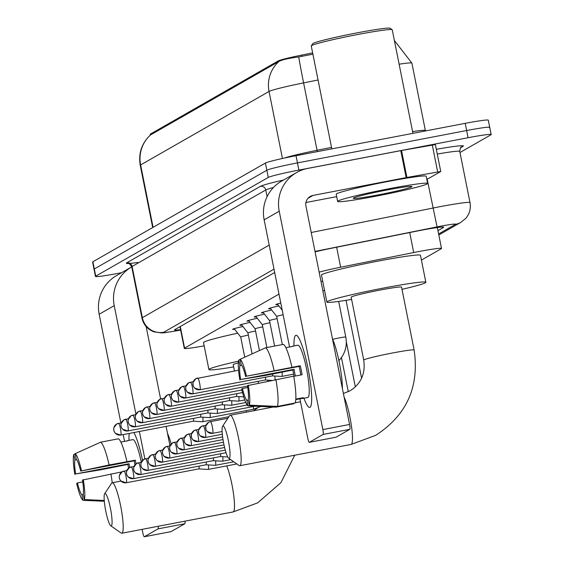 <?xml version="1.0" encoding="UTF-8"?>
<svg xmlns="http://www.w3.org/2000/svg" width="565" height="565" viewBox="0 0 565 565"><rect width="100%" height="100%" fill="white"/><g stroke="black" fill="none" stroke-linecap="round" stroke-linejoin="round"><path stroke-width="0.85" d="M320.998 281.462A14.683 0.77 -11.3 0 1 322.686 281.095M277.874 304.606A14.683 0.77 -11.3 0 1 275.812 304.62A14.683 0.77 -11.3 0 1 280.777 303.031M270.677 308.73A14.683 0.77 -11.3 0 1 268.615 308.744A14.683 0.77 -11.3 0 1 278.905 305.933M263.481 312.848A14.683 0.77 -11.3 0 1 261.418 312.862A14.683 0.77 -11.3 0 1 271.709 310.051M256.284 316.965A14.683 0.77 -11.3 0 1 254.222 316.979A14.683 0.77 -11.3 0 1 264.512 314.168M249.087 321.082A14.683 0.77 -11.3 0 1 247.025 321.097A14.683 0.77 -11.3 0 1 257.315 318.286M241.891 325.2A14.683 0.77 -11.3 0 1 239.828 325.214A14.683 0.77 -11.3 0 1 250.118 322.41M234.694 329.317A14.683 0.77 -11.3 0 1 232.632 329.339A14.683 0.77 -11.3 0 1 242.922 326.528M312.643 52.898L301.604 55.116A24.775 1.3 168.7 0 0 278.284 60.893L150.53 133.997A24.775 1.3 168.7 0 0 150.276 134.251L150.424 134.986C141.667 143.284 138.277 153.398 140.247 165.319L152.684 227.547M278.99 294.09L184.586 348.111A27.53 1.441 168.7 0 0 184.303 348.393A27.53 1.441 168.7 0 0 202.821 346.084L204.17 345.844M421.419 260.077L441.23 248.741A27.53 1.441 168.7 0 0 441.512 248.459A27.53 1.441 168.7 0 0 413.714 252.541L340.646 267.217A27.53 1.441 168.7 0 0 319.133 272.146M121.595 272.697L118.558 273.276A27.53 1.441 -11.3 0 1 95.464 276.44L94.03 269.251A27.53 1.441 -11.3 0 1 94.306 268.968L266.835 170.234A27.53 1.441 -11.3 0 1 297.451 162.897L466.634 130.529A27.53 1.441 -11.3 0 1 489.735 127.365L488.294 120.175A27.53 1.441 -11.3 0 0 465.2 123.34L296.011 155.707A27.53 1.441 -11.3 0 0 265.402 163.045L92.872 261.779A27.53 1.441 -11.3 0 0 92.589 262.061L94.03 269.251A27.53 1.441 -11.3 0 1 94.306 268.968L266.835 170.234A27.53 1.441 -11.3 0 1 297.451 162.897L466.634 130.529A27.53 1.441 -11.3 0 1 489.735 127.365A27.53 1.441 -11.3 0 1 489.452 127.648M312.904 54.198L298.708 56.931C288.355 58.294 281.751 59.819 278.891 61.493L150.424 134.986M95.464 276.44A27.53 1.441 -11.3 0 1 95.746 276.158L268.276 177.424A27.53 1.441 -11.3 0 1 298.885 170.086L468.074 137.719A27.53 1.441 -11.3 0 1 491.169 134.555A27.53 1.441 -11.3 0 1 490.886 134.837L459.988 152.522M437.946 230.626L443.405 227.504A27.53 1.441 168.7 0 0 443.68 227.215A27.53 1.441 168.7 0 0 415.889 231.304L331.86 248.183A27.53 1.441 168.7 0 0 315.086 251.877M274.675 272.492L174.79 329.656A27.53 1.441 168.7 0 0 174.507 329.939A27.53 1.441 168.7 0 0 180.56 329.642M128.997 440.354A36.704 5.671 79.2 0 1 129.237 433.433A36.704 5.671 79.2 0 0 128.997 440.354M131.744 266.885A36.704 36.217 60.2 0 0 131.617 266.963L116.545 275.586A36.704 36.217 60.2 0 0 99.158 314.253L120.868 422.888M131.617 266.963A36.704 36.217 60.2 0 0 114.229 305.63L135.911 414.138M133.884 432.543A36.704 5.671 79.2 0 1 142.528 460.341A36.704 5.671 79.2 0 0 133.884 432.543M123.205 434.591L124.568 441.399M142.14 529.349L142.79 532.618A4.591 0.706 -100.8 0 0 144.301 536.75A4.591 0.706 -100.8 0 0 144.343 536.736L171.054 531.623A4.591 0.706 79.2 0 1 171.018 531.637A4.591 0.706 79.2 0 1 170.983 531.637M184.939 521.156A4.591 0.706 79.2 0 1 184.826 523.748L158.108 528.854L144.343 536.736M158.108 528.854A4.591 0.706 -100.8 0 0 158.221 526.269M139.378 431.491L144.859 458.893M184.826 523.748L171.054 531.623M169.973 445.806L166.096 426.384M160.608 398.947L146.144 326.542M83.281 494.509L81.89 494.778A18.355 2.832 79.2 0 1 77.44 482.934L82.751 481.924M75.159 453.85L73.831 454.451L74.933 459.974A18.355 2.832 79.2 0 0 75.646 473.95L129.074 463.731A18.355 2.832 -100.8 0 0 129.724 467.432M74.933 459.974L76.607 459.656M132.627 439.704A26.612 4.11 79.2 0 1 132.832 439.627A26.612 4.11 79.2 0 1 141.299 462.135M127.04 440.926A26.612 4.11 79.2 0 1 127.28 440.721A26.612 4.11 79.2 0 1 127.485 440.644A26.612 4.11 79.2 0 1 128.008 440.742L120.868 442.105M136.087 463.816A26.612 4.11 79.2 0 0 135.303 460.164L109.116 464.974L80.675 471.069L134.103 460.849A18.355 2.832 -100.8 0 1 134.993 464.826M167.466 433.256A31.202 4.824 79.2 0 1 171.188 443.998M75.646 473.95L100.641 469.826L127.881 464.416A26.612 4.11 79.2 0 0 128.573 468.18M80.675 471.069A18.355 2.832 79.2 0 0 76.233 459.232L75.131 453.702L100.57 442.211L118.375 438.8A30.284 4.675 79.2 0 1 126.92 461.57M100.57 442.211A30.284 4.675 79.2 0 1 109.116 464.974M83.274 479.6A23.857 3.687 79.2 0 1 84.291 499.559L83.189 494.036A18.355 2.832 79.2 0 0 82.476 480.059L122.019 471.839M110.91 473.964A30.284 4.675 79.2 0 1 112.23 482.75M74.848 474.409A23.857 3.687 79.2 0 1 73.831 454.451M75.131 453.702A23.857 3.687 79.2 0 1 81.48 470.617M104.243 500.47L84.291 499.559M81.89 494.778L82.991 500.3L104.306 501.275M82.991 500.3A23.857 3.687 79.2 0 1 76.642 483.393L77.44 482.934M129.074 463.731L127.881 464.416M135.303 460.164L134.103 460.849M111.333 525.874A16.519 2.55 -100.8 0 0 110.436 508.359A16.519 2.55 -100.8 0 0 104.864 493.52A16.519 2.55 -100.8 0 0 104.645 493.746A16.519 2.55 -100.8 0 0 105.591 510.181A16.519 2.55 -100.8 0 0 110.775 525.796A16.519 2.55 -100.8 0 0 111.333 525.874M104.645 493.746L111.623 483.188A25.693 3.969 79.2 0 1 111.976 482.835A25.693 3.969 79.2 0 1 112.174 482.757A25.693 3.969 79.2 0 1 120.776 506.579A25.693 3.969 79.2 0 1 122.033 533.155A25.693 3.969 79.2 0 1 121.828 533.233A25.693 3.969 79.2 0 1 121.164 533.035L110.775 525.796M238.352 362.822A25.693 1.342 168.7 0 0 233.204 364.693L234.461 371M233.649 366.925A50.469 2.641 -11.3 0 1 208.902 369.552A50.469 2.641 -11.3 0 1 238.536 361.148M208.902 369.552L203.52 342.595A50.469 2.641 -11.3 0 1 237.71 333.188M229.298 458.37A16.519 2.55 -100.8 0 0 228.401 440.855A16.519 2.55 -100.8 0 0 222.829 426.017A16.519 2.55 -100.8 0 0 222.603 426.243A16.519 2.55 -100.8 0 0 223.556 442.67A16.519 2.55 -100.8 0 0 228.74 458.293A16.519 2.55 -100.8 0 0 229.298 458.37M222.603 426.243L229.588 415.685A25.693 3.969 79.2 0 1 229.941 415.332A25.693 3.969 79.2 0 1 230.139 415.254A25.693 3.969 79.2 0 1 238.741 439.076A25.693 3.969 79.2 0 1 239.998 465.652A25.693 3.969 79.2 0 1 239.793 465.722A25.693 3.969 79.2 0 1 239.129 465.532L228.74 458.293M401.553 287.119A25.693 1.342 168.7 0 0 379.998 290.078A25.693 1.342 168.7 0 0 351.162 297.19L363.733 360.096A25.693 1.342 168.7 0 1 363.994 359.827A25.693 1.342 168.7 0 1 392.569 352.977A25.693 1.342 168.7 0 1 414.124 350.025L401.553 287.119M351.614 299.422A50.469 2.641 -11.3 0 1 326.867 302.042A50.469 2.641 -11.3 0 1 383.508 288.065A50.469 2.641 -11.3 0 1 425.855 282.267A50.469 2.641 -11.3 0 1 402.005 289.351M326.867 302.042L321.485 275.084A50.469 2.641 -11.3 0 1 378.119 261.108A50.469 2.641 -11.3 0 1 420.466 255.309L425.855 282.267M198.718 468.901A5.968 0.918 -100.8 0 0 198.725 468.901L208.047 469.451A8.256 1.278 -100.8 0 0 208.097 469.444A8.256 1.278 -100.8 0 0 208.167 469.423A8.256 1.278 -100.8 0 0 208.379 464.924M198.725 468.901A5.968 0.918 -100.8 0 0 198.767 468.901A5.968 0.918 -100.8 0 0 198.809 468.879A5.968 0.918 -100.8 0 0 199.014 466.111M205.914 464.783A5.968 0.918 -100.8 0 0 205.928 464.783L215.244 465.334A8.256 1.278 -100.8 0 0 215.3 465.327A8.256 1.278 -100.8 0 0 215.364 465.306A8.256 1.278 -100.8 0 0 215.583 460.807M205.928 464.783A5.968 0.918 -100.8 0 0 205.964 464.776A5.968 0.918 -100.8 0 0 206.006 464.762A5.968 0.918 -100.8 0 0 206.211 461.986M213.111 460.659A5.968 0.918 -100.8 0 0 213.125 460.666A5.968 0.918 -100.8 0 0 213.16 460.659L222.448 461.209A8.256 1.278 -100.8 0 0 222.497 461.209A8.256 1.278 -100.8 0 0 222.561 461.188A8.256 1.278 -100.8 0 0 222.78 456.69M140.621 474.529A5.968 0.918 -100.8 0 0 140.678 474.529L213.16 460.659A5.968 0.918 -100.8 0 0 213.203 460.645A5.968 0.918 -100.8 0 0 213.408 457.869M220.308 456.541A5.968 0.918 -100.8 0 0 220.322 456.541A5.968 0.918 -100.8 0 0 220.357 456.541A5.968 0.918 -100.8 0 0 220.399 456.527A5.968 0.918 -100.8 0 0 220.604 453.752M193.223 421.193L202.524 421.744A8.256 1.278 -100.8 0 0 202.574 421.737A8.256 1.278 -100.8 0 0 202.644 421.716A8.256 1.278 -100.8 0 0 202.856 417.217M193.195 421.193A5.968 0.918 -100.8 0 0 193.202 421.193A5.968 0.918 -100.8 0 0 193.244 421.186A5.968 0.918 -100.8 0 0 193.287 421.172A5.968 0.918 -100.8 0 0 193.491 418.397M248.353 335.102A8.256 0.431 168.7 0 0 240.725 337.065A8.256 0.431 168.7 0 0 240.732 337.072L234.185 328.661M200.391 417.069A5.968 0.918 -100.8 0 0 200.406 417.076A5.968 0.918 -100.8 0 0 200.441 417.069L209.721 417.62A8.256 1.278 -100.8 0 0 209.777 417.62A8.256 1.278 -100.8 0 0 209.841 417.599A8.256 1.278 -100.8 0 0 210.06 413.1M127.902 430.94A5.968 0.918 -100.8 0 0 127.958 430.94L200.441 417.069A5.968 0.918 -100.8 0 0 200.483 417.055A5.968 0.918 -100.8 0 0 200.688 414.279M255.549 330.977A8.256 0.431 168.7 0 0 247.922 332.947A8.256 0.431 168.7 0 0 247.929 332.954L241.382 324.543M135.099 426.822A5.968 0.918 -100.8 0 0 135.155 426.815L207.638 412.951A5.968 0.918 -100.8 0 1 207.602 412.951A5.968 0.918 -100.8 0 0 207.602 412.951L216.925 413.502A8.256 1.278 -100.8 0 0 216.974 413.502A8.256 1.278 -100.8 0 0 217.038 413.474A8.256 1.278 -100.8 0 0 217.257 408.982M207.638 412.951A5.968 0.918 -100.8 0 0 207.68 412.937A5.968 0.918 -100.8 0 0 207.885 410.162M262.746 326.86A8.256 0.431 168.7 0 0 255.119 328.823A8.256 0.431 168.7 0 0 255.126 328.837L248.579 320.426M214.785 408.834A5.968 0.918 -100.8 0 0 214.799 408.834L224.121 409.385A8.256 1.278 -100.8 0 0 224.171 409.385A8.256 1.278 -100.8 0 0 224.234 409.357A8.256 1.278 -100.8 0 0 224.453 404.865M214.799 408.834A5.968 0.918 -100.8 0 0 214.834 408.834A5.968 0.918 -100.8 0 0 214.877 408.813A5.968 0.918 -100.8 0 0 215.081 406.044M269.943 322.742A8.256 0.431 168.7 0 0 262.315 324.706A8.256 0.431 168.7 0 0 262.322 324.72M221.981 404.717A5.968 0.918 -100.8 0 0 221.996 404.717L231.318 405.267A8.256 1.278 -100.8 0 0 231.368 405.267A8.256 1.278 -100.8 0 0 231.431 405.239A8.256 1.278 -100.8 0 0 231.65 400.74M221.996 404.717A5.968 0.918 -100.8 0 0 222.031 404.717A5.968 0.918 -100.8 0 0 222.08 404.695A5.968 0.918 -100.8 0 0 222.285 401.927M277.14 318.625A8.256 0.431 168.7 0 0 269.512 320.588A8.256 0.431 168.7 0 0 269.519 320.595L262.972 312.191M229.178 400.599A5.968 0.918 -100.8 0 0 229.192 400.599A5.968 0.918 -100.8 0 0 229.228 400.599L238.515 401.15A8.256 1.278 -100.8 0 0 238.564 401.143A8.256 1.278 -100.8 0 0 238.628 401.122A8.256 1.278 -100.8 0 0 238.847 396.623M156.696 414.463A5.968 0.918 -100.8 0 0 156.745 414.463L229.228 400.599A5.968 0.918 -100.8 0 0 229.277 400.578A5.968 0.918 -100.8 0 0 229.482 397.809M283.122 314.754A8.256 0.431 168.7 0 0 276.709 316.471A8.256 0.431 168.7 0 0 276.716 316.478L270.169 308.073M236.375 396.475A5.968 0.918 -100.8 0 0 236.389 396.482A5.968 0.918 -100.8 0 0 236.424 396.475A5.968 0.918 -100.8 0 0 236.474 396.461A5.968 0.918 -100.8 0 0 236.679 393.685M267.732 381.213A8.256 1.278 -100.8 0 0 267.633 380.153M258.325 383.127A5.968 0.918 -100.8 0 0 258.269 381.333M274.929 379.744A8.256 1.278 -100.8 0 0 274.83 376.029M265.169 380.005A5.968 0.918 -100.8 0 0 265.176 380.005A5.968 0.918 -100.8 0 0 265.218 380.005A5.968 0.918 -100.8 0 0 265.26 379.984A5.968 0.918 -100.8 0 0 265.465 377.215M272.394 375.887L281.695 376.438A8.256 1.278 -100.8 0 0 281.751 376.431A8.256 1.278 -100.8 0 0 281.815 376.41A8.256 1.278 -100.8 0 0 282.069 372.264M272.365 375.887A5.968 0.918 -100.8 0 0 272.379 375.887A5.968 0.918 -100.8 0 0 272.415 375.88A5.968 0.918 -100.8 0 0 272.457 375.866A5.968 0.918 -100.8 0 0 272.726 374.051M324.55 290.424A8.256 0.431 168.7 0 0 322.869 290.82M310.008 407.287A36.704 5.671 79.2 0 1 303.991 398.212A36.704 5.671 79.2 0 0 309.719 407.393A36.704 5.671 79.2 0 0 310.008 407.287A36.704 5.671 79.2 0 0 310.976 405.755A36.704 5.671 79.2 0 0 308.398 370.28A36.704 5.671 79.2 0 0 297.691 336.352A36.704 5.671 79.2 0 0 295.643 335.398A36.704 5.671 79.2 0 1 295.926 335.292A36.704 5.671 79.2 0 1 308.207 369.319A36.704 5.671 79.2 0 1 310.008 407.287M293.991 345.942A36.704 5.671 79.2 0 1 295.643 335.398A36.704 5.671 79.2 0 0 293.991 345.942M406.92 177.459L406.157 177.601L400.769 150.643L401.531 150.502L406.92 177.459L440.749 171.499L428.553 178.498L426.745 179.02M400.769 150.643L307.664 168.455A36.704 36.217 60.2 0 0 296.611 172.544A36.704 36.217 60.2 0 0 279.223 211.211L322.855 429.577L349.573 424.463L305.94 206.105A9.174 9.054 -119.8 0 1 313.045 195.412L406.157 177.601M401.531 150.502L435.318 144.591M296.611 172.544L281.54 181.167A36.704 36.217 60.2 0 0 264.152 219.834L289.562 346.981M299.916 398.798L307.784 438.2A4.591 0.706 -100.8 0 0 309.302 442.331A4.591 0.706 -100.8 0 0 309.338 442.317L336.048 437.211A4.591 0.706 79.2 0 1 336.013 437.225A4.591 0.706 79.2 0 1 335.977 437.225M349.573 424.463A4.591 0.706 79.2 0 1 349.82 429.329L323.102 434.436L309.338 442.317M323.102 434.436A4.591 0.706 -100.8 0 0 322.855 429.577M349.82 429.329L336.048 437.211M305.933 202.517L336.691 196.634M248.275 400.091L246.884 400.359A18.355 2.832 79.2 0 1 242.434 388.522L247.745 387.505M240.153 359.432L238.826 360.032L239.927 365.555A18.355 2.832 79.2 0 0 240.641 379.532L294.068 369.312A18.355 2.832 -100.8 0 0 295.34 376.029M239.927 365.555L241.601 365.237M295.82 399.088L303.264 397.661A26.612 4.11 79.2 0 1 302.692 398.424A26.612 4.11 79.2 0 1 302.48 398.502A26.612 4.11 79.2 0 1 301.964 398.41L295.785 399.589M297.621 345.286A26.612 4.11 79.2 0 1 297.826 345.208A26.612 4.11 79.2 0 1 306.731 369.877A26.612 4.11 79.2 0 1 308.031 397.4A26.612 4.11 79.2 0 1 307.826 397.478L302.48 398.502M292.034 346.507A26.612 4.11 79.2 0 1 292.274 346.303A26.612 4.11 79.2 0 1 292.479 346.225A26.612 4.11 79.2 0 1 293.002 346.324L285.862 347.694M293.751 376.332L302.091 374.736A26.612 4.11 79.2 0 0 300.298 365.746L246.474 376.198L299.097 366.431A18.355 2.832 -100.8 0 1 300.827 374.976M332.46 338.838A31.202 4.824 79.2 0 1 342.418 388.656M240.641 379.532L265.635 375.407L292.875 369.997A26.612 4.11 79.2 0 0 294.075 376.269M245.676 376.657A18.355 2.832 79.2 0 0 241.227 364.813L240.125 359.291L265.564 347.793L283.369 344.389A30.284 4.675 79.2 0 1 291.914 367.151M293.715 376.135A30.284 4.675 79.2 0 1 295.085 403.007L277.274 406.419L249.285 405.14L248.183 399.617A18.355 2.832 79.2 0 0 247.47 385.641L293.715 376.135M265.564 347.793A30.284 4.675 79.2 0 1 274.11 370.555M275.904 379.546A30.284 4.675 79.2 0 1 277.274 406.419M239.843 379.991A23.857 3.687 79.2 0 1 238.826 360.032M240.125 359.291A23.857 3.687 79.2 0 1 246.474 376.198M248.268 385.182A23.857 3.687 79.2 0 1 249.285 405.14M246.884 400.359L247.986 405.889L275.974 407.16L293.786 403.749L293.687 403.276M247.986 405.889A23.857 3.687 79.2 0 1 241.636 388.974L242.434 388.522M301.865 397.93L301.964 398.41M294.068 369.312L292.875 369.997M300.298 365.746L299.097 366.431M331.817 148.856L311.259 45.963A41.294 2.161 -11.3 0 1 311.294 45.843L312.735 43.689A39.458 2.062 -11.3 0 1 356.981 32.883A39.458 2.062 -11.3 0 1 390.012 28.25L392.166 29.684A41.294 2.161 -11.3 0 1 392.244 29.783L412.937 133.34M311.294 45.843A41.294 2.161 -11.3 0 1 357.603 34.529A41.294 2.161 -11.3 0 1 392.166 29.684M389.137 188.717A45.878 2.401 -11.3 0 1 427.627 183.441A45.878 2.401 -11.3 0 1 376.142 196.154A45.878 2.401 -11.3 0 1 337.644 201.423A45.878 2.401 -11.3 0 1 389.137 188.717M337.644 201.423L336.21 194.233A45.878 2.401 -11.3 0 1 387.696 181.527A45.878 2.401 -11.3 0 1 426.194 176.252L427.627 183.441M378.402 194.854A29.917 1.568 -11.3 0 1 353.33 198.209A29.917 1.568 -11.3 0 1 386.87 190.01A29.917 1.568 -11.3 0 1 411.913 186.499A29.917 1.568 -11.3 0 1 378.402 194.854M150.53 133.997L150.707 134.88M278.284 60.893L278.46 61.776M301.604 55.116L301.865 56.415M180.27 326.521L184.586 348.111M336.648 247.216L340.646 267.217M409.717 232.54L413.714 252.541M412.591 131.596A36.704 1.921 -11.3 0 1 425.367 130.529L425.459 130.939M394.391 40.503L411.899 63.132A36.704 1.921 168.7 0 0 399.123 64.205M278.891 61.493A32.12 31.689 60.2 0 0 269.046 91.452L140.621 164.938A32.12 31.689 -119.8 0 1 150.474 134.986M298.708 56.931A32.12 0.614 78.6 0 0 303.596 82.893A36.704 1.921 168.7 0 0 269.046 91.452L282.444 158.49M153.087 227.321L140.621 164.938A36.704 1.921 168.7 0 0 140.247 165.319M318.06 79.983L303.596 82.893L317.064 150.283L331.528 147.38M465.2 123.34L468.074 137.719M92.872 261.779L95.746 276.158M265.402 163.045L268.276 177.424M296.011 155.707L298.885 170.086M284.421 158.066A36.704 1.921 -11.3 0 1 317.064 150.283L317.332 151.632M438.617 233.974L455.404 224.362A18.355 0.961 168.7 0 0 440.199 226.282A18.355 0.961 168.7 0 0 437.063 226.897L314.995 251.418M311.216 232.505L432.938 208.054A36.704 1.921 -11.3 0 1 439.203 206.825A36.704 1.921 -11.3 0 1 470.002 202.609L459.762 151.385A36.704 1.921 168.7 0 0 437.268 154.076M427.119 178.928L437.063 226.897M436.321 149.329A41.294 2.161 -11.3 0 1 462.947 146.42L460.666 147.719M137.931 262.45A41.294 2.161 -11.3 0 1 126.758 262.817L260.409 186.337A41.294 2.161 -11.3 0 1 283.482 180.058M131.737 266.835L141.97 318.053A36.704 1.921 -11.3 0 1 142.345 317.678L132.111 266.454A36.704 1.921 168.7 0 0 131.737 266.835C129.477 263.601 128.347 262.457 128.34 263.41L129.915 263.368M267.097 196.648L265.762 189.974L132.111 266.454A4.591 4.527 60.2 0 0 126.758 262.817M273.46 187.488A36.704 1.921 168.7 0 0 265.762 189.974A4.591 4.527 60.2 0 0 260.409 186.337M274.004 269.145L163.744 332.241A18.355 18.108 -119.8 0 1 142.345 317.678L269.201 245.083M163.744 332.241A18.355 0.961 168.7 0 0 175.906 330.892L180.638 330.031M462.947 146.42A4.591 4.527 60.2 0 0 461.563 146.928C460.779 146.688 460.178 148.171 459.762 151.385M175.906 330.892A18.355 5.94 79.7 0 1 175.588 330.977A18.355 5.94 79.7 0 1 175.256 331.005M438.814 234.976L460.927 222.32A18.355 18.108 -119.8 0 1 455.404 224.362M443.313 227.066L443.405 227.504M114.229 305.63L99.158 314.253M294.739 455.213L280.869 482.715L257.647 502.871L233.14 511.939A25.693 3.969 -100.8 0 0 233.338 511.862A25.693 3.969 -100.8 0 0 233.423 493.181A25.693 3.969 -100.8 0 0 226.713 465.885M414.124 350.025C419.513 386.841 406.673 415.289 375.612 435.368L351.105 444.429A25.693 3.969 -100.8 0 0 351.303 444.358A25.693 3.969 -100.8 0 0 351.211 424.477A25.693 3.969 -100.8 0 0 344.099 397.089M126.228 482.764A5.968 0.918 -100.8 0 0 126.278 482.764A5.968 0.918 -100.8 0 0 126.327 482.75A5.968 0.918 -100.8 0 0 126.037 476.577A5.968 0.918 -100.8 0 0 124.039 471.048A5.968 0.918 -100.8 0 0 123.996 471.062A5.968 5.883 -119.8 0 0 119.37 478.011A5.968 5.883 60.2 0 0 126.327 482.75M133.425 478.647A5.968 0.918 -100.8 0 0 133.481 478.647A5.968 0.918 -100.8 0 0 133.524 478.626A5.968 0.918 -100.8 0 0 133.234 472.46A5.968 0.918 -100.8 0 0 131.235 466.93A5.968 0.918 -100.8 0 0 131.193 466.944A5.968 5.883 -119.8 0 0 126.567 473.894A5.968 5.883 60.2 0 0 133.524 478.626M141.236 462.276L136.596 463.491L133.764 467.234L133.594 468.442L133.912 470.596L135.261 472.806L140.678 474.529A5.968 0.918 -100.8 0 0 140.72 474.508A5.968 0.918 -100.8 0 0 140.431 468.343A5.968 0.918 -100.8 0 0 138.432 462.813A5.968 0.918 -100.8 0 0 138.39 462.827A5.968 5.883 -119.8 0 0 133.764 469.776A5.968 5.883 60.2 0 0 140.72 474.508M147.818 470.412A5.968 0.918 -100.8 0 0 147.875 470.405A5.968 0.918 -100.8 0 0 147.917 470.391A5.968 0.918 -100.8 0 0 147.627 464.218A5.968 0.918 -100.8 0 0 145.629 458.688A5.968 0.918 -100.8 0 0 145.586 458.709A5.968 5.883 -119.8 0 0 140.968 465.659A5.968 5.883 60.2 0 0 147.917 470.391M155.022 466.287A5.968 0.918 -100.8 0 0 155.071 466.287A5.968 0.918 -100.8 0 0 155.114 466.273A5.968 0.918 -100.8 0 0 154.824 460.101A5.968 0.918 -100.8 0 0 152.833 454.571A5.968 0.918 -100.8 0 0 152.783 454.592A5.968 5.883 -119.8 0 0 148.164 461.541A5.968 5.883 60.2 0 0 155.114 466.273M162.219 462.17A5.968 0.918 -100.8 0 0 162.268 462.17A5.968 0.918 -100.8 0 0 162.317 462.156A5.968 0.918 -100.8 0 0 162.021 455.983A5.968 0.918 -100.8 0 0 160.029 450.453A5.968 0.918 -100.8 0 0 159.98 450.475A5.968 5.883 -119.8 0 0 155.361 457.417A5.968 5.883 60.2 0 0 162.317 462.156M169.415 458.053A5.968 0.918 -100.8 0 0 169.465 458.053A5.968 0.918 -100.8 0 0 169.514 458.031A5.968 0.918 -100.8 0 0 169.218 451.866A5.968 0.918 -100.8 0 0 167.226 446.336A5.968 0.918 -100.8 0 0 167.176 446.35A5.968 5.883 -119.8 0 0 162.558 453.3A5.968 5.883 60.2 0 0 169.514 458.031M176.612 453.935A5.968 0.918 -100.8 0 0 176.661 453.935A5.968 0.918 -100.8 0 0 176.711 453.914A5.968 0.918 -100.8 0 0 176.414 447.748A5.968 0.918 -100.8 0 0 174.423 442.218A5.968 0.918 -100.8 0 0 174.373 442.233A5.968 5.883 -119.8 0 0 169.754 449.182A5.968 5.883 60.2 0 0 176.711 453.914M183.809 449.818A5.968 0.918 -100.8 0 0 183.858 449.818A5.968 0.918 -100.8 0 0 183.907 449.797A5.968 0.918 -100.8 0 0 183.618 443.631A5.968 0.918 -100.8 0 0 181.619 438.101A5.968 0.918 -100.8 0 0 181.57 438.115A5.968 5.883 -119.8 0 0 176.951 445.065A5.968 5.883 60.2 0 0 183.907 449.797M191.005 445.693A5.968 0.918 -100.8 0 0 191.055 445.693A5.968 0.918 -100.8 0 0 191.104 445.679A5.968 0.918 -100.8 0 0 190.815 439.506A5.968 0.918 -100.8 0 0 188.816 433.977A5.968 0.918 -100.8 0 0 188.766 433.998A5.968 5.883 -119.8 0 0 184.148 440.947A5.968 5.883 60.2 0 0 191.104 445.679M198.202 441.576A5.968 0.918 -100.8 0 0 198.251 441.576A5.968 0.918 -100.8 0 0 198.301 441.562A5.968 0.918 -100.8 0 0 198.011 435.389A5.968 0.918 -100.8 0 0 196.013 429.859A5.968 0.918 -100.8 0 0 195.97 429.88A5.968 5.883 -119.8 0 0 191.344 436.83A5.968 5.883 60.2 0 0 198.301 441.562M205.399 437.458A5.968 0.918 -100.8 0 0 205.455 437.458A5.968 0.918 -100.8 0 0 205.498 437.444A5.968 0.918 -100.8 0 0 205.208 431.272A5.968 0.918 -100.8 0 0 203.209 425.742A5.968 0.918 -100.8 0 0 203.167 425.763A5.968 5.883 -119.8 0 0 198.541 432.705A5.968 5.883 60.2 0 0 205.498 437.444M212.595 433.341A5.968 0.918 -100.8 0 0 212.652 433.341A5.968 0.918 -100.8 0 0 212.694 433.32A5.968 0.918 -100.8 0 0 212.405 427.154A5.968 0.918 -100.8 0 0 210.406 421.624A5.968 0.918 -100.8 0 0 210.364 421.638A5.968 5.883 -119.8 0 0 205.738 428.588A5.968 5.883 60.2 0 0 212.694 433.32M120.705 435.057A5.968 0.918 -100.8 0 0 120.755 435.057A5.968 0.918 -100.8 0 0 120.804 435.036A5.968 0.918 -100.8 0 0 120.514 428.87A5.968 0.918 -100.8 0 0 118.516 423.34A5.968 0.918 -100.8 0 0 118.473 423.355A5.968 5.883 -119.8 0 0 113.847 430.304A5.968 5.883 60.2 0 0 120.804 435.036M246.276 412.168A8.256 1.278 -100.8 0 0 246.276 410.635M128.516 418.686L123.869 419.901L121.044 423.644L120.875 424.852L121.193 427.006L122.541 429.216L127.958 430.94A5.968 0.918 -100.8 0 0 128.001 430.918A5.968 0.918 -100.8 0 0 127.711 424.753A5.968 0.918 -100.8 0 0 125.713 419.223A5.968 0.918 -100.8 0 0 125.67 419.237A5.968 5.883 -119.8 0 0 121.044 426.187A5.968 5.883 60.2 0 0 128.001 430.918M252.979 409.343A8.256 1.278 -100.8 0 0 253.049 409.343A8.256 1.278 -100.8 0 0 253.113 409.314A8.256 1.278 -100.8 0 0 253.184 409.258A8.256 1.278 -100.8 0 0 253.473 406.518M135.713 414.569L131.073 415.784L128.241 419.52L128.071 420.734L128.389 422.888L129.738 425.099L135.155 426.815A5.968 0.918 -100.8 0 0 135.197 426.801A5.968 0.918 -100.8 0 0 134.908 420.635A5.968 0.918 -100.8 0 0 132.909 415.098A5.968 0.918 -100.8 0 0 132.867 415.12A5.968 5.883 -119.8 0 0 128.241 422.069A5.968 5.883 60.2 0 0 135.197 426.801M142.295 422.698A5.968 0.918 -100.8 0 0 142.352 422.698A5.968 0.918 -100.8 0 0 142.394 422.684A5.968 0.918 -100.8 0 0 142.105 416.511A5.968 0.918 -100.8 0 0 140.106 410.981A5.968 0.918 -100.8 0 0 140.064 411.002A5.968 5.883 -119.8 0 0 135.445 417.952A5.968 5.883 60.2 0 0 142.394 422.684M149.499 418.58A5.968 0.918 -100.8 0 0 149.548 418.58A5.968 0.918 -100.8 0 0 149.591 418.566A5.968 0.918 -100.8 0 0 149.301 412.394A5.968 0.918 -100.8 0 0 147.31 406.864A5.968 0.918 -100.8 0 0 147.26 406.885A5.968 5.883 -119.8 0 0 142.641 413.827A5.968 5.883 60.2 0 0 149.591 418.566M157.31 402.209L152.663 403.424L149.838 407.167L149.661 408.382L149.979 410.529L151.328 412.74L156.745 414.463A5.968 0.918 -100.8 0 0 156.795 414.442A5.968 0.918 -100.8 0 0 156.498 408.276A5.968 0.918 -100.8 0 0 154.506 402.746A5.968 0.918 -100.8 0 0 154.457 402.76A5.968 5.883 -119.8 0 0 149.838 409.71A5.968 5.883 60.2 0 0 156.795 414.442M163.892 410.345A5.968 0.918 -100.8 0 0 163.942 410.345A5.968 0.918 -100.8 0 0 163.991 410.324A5.968 0.918 -100.8 0 0 163.695 404.159A5.968 0.918 -100.8 0 0 161.703 398.629A5.968 0.918 -100.8 0 0 161.654 398.643A5.968 5.883 -119.8 0 0 157.035 405.592A5.968 5.883 60.2 0 0 163.991 410.324M171.089 406.228A5.968 0.918 -100.8 0 0 171.138 406.228A5.968 0.918 -100.8 0 0 171.188 406.207A5.968 0.918 -100.8 0 0 170.891 400.041A5.968 0.918 -100.8 0 0 168.9 394.511A5.968 0.918 -100.8 0 0 168.85 394.525A5.968 5.883 -119.8 0 0 164.231 401.475A5.968 5.883 60.2 0 0 171.188 406.207M178.286 402.111A5.968 0.918 -100.8 0 0 178.335 402.103A5.968 0.918 -100.8 0 0 178.385 402.089A5.968 0.918 -100.8 0 0 178.095 395.917A5.968 0.918 -100.8 0 0 176.096 390.387A5.968 0.918 -100.8 0 0 176.047 390.408A5.968 5.883 -119.8 0 0 171.428 397.357A5.968 5.883 60.2 0 0 178.385 402.089M185.482 397.986A5.968 0.918 -100.8 0 0 185.532 397.986A5.968 0.918 -100.8 0 0 185.581 397.972A5.968 0.918 -100.8 0 0 185.292 391.799A5.968 0.918 -100.8 0 0 183.293 386.269A5.968 0.918 -100.8 0 0 183.244 386.291A5.968 5.883 -119.8 0 0 178.625 393.24A5.968 5.883 60.2 0 0 185.581 397.972M192.679 393.869A5.968 0.918 -100.8 0 0 192.729 393.869A5.968 0.918 -100.8 0 0 192.778 393.854A5.968 0.918 -100.8 0 0 192.488 387.682A5.968 0.918 -100.8 0 0 190.49 382.152A5.968 0.918 -100.8 0 0 190.447 382.173A5.968 5.883 -119.8 0 0 185.821 389.116A5.968 5.883 60.2 0 0 192.778 393.854M199.876 389.751A5.968 0.918 -100.8 0 0 199.932 389.751A5.968 0.918 -100.8 0 0 199.975 389.73A5.968 0.918 -100.8 0 0 199.685 383.564A5.968 0.918 -100.8 0 0 197.686 378.034A5.968 0.918 -100.8 0 0 197.644 378.049A5.968 5.883 -119.8 0 0 193.018 384.998A5.968 5.883 60.2 0 0 199.975 389.73M345.766 337.093A8.256 0.431 168.7 0 0 345.787 337.044A8.256 0.431 168.7 0 0 338.859 337.997A8.256 0.431 168.7 0 0 332.679 339.318M279.223 211.211L264.152 219.834M313.045 195.412L308.003 198.301M437.663 171.887L432.274 144.93M179.967 326.69L184.303 348.393M437.331 227.554L441.512 248.459M411.899 63.132L425.367 130.529M491.169 134.555L489.735 127.365M141.97 318.053C143.213 323.667 146.335 327.877 151.342 330.687L154.026 331.867L161.534 332.919C165.192 332.474 158.822 333.731 175.588 330.977L180.645 330.059M460.927 222.32L465.793 218.351C469.635 213.761 471.033 208.513 470.002 202.609M144.301 536.75L171.018 531.637M127.485 440.644L132.832 439.627M120.91 481.09L112.174 482.757M233.14 511.939L121.828 533.233M343.386 393.515L350.088 390.768C361.077 383.769 365.626 373.55 363.733 360.096M300.509 401.793L295.17 402.81M273.121 407.033L230.139 415.254M351.105 444.429L239.793 465.722M198.767 468.901L126.278 482.764L120.861 481.041L119.512 478.83L119.201 476.683L119.37 475.469L122.195 471.733L126.843 470.511M236.855 463.95L208.097 469.444M205.964 464.776L133.481 478.647L128.064 476.924L126.715 474.713L126.398 472.566L126.567 471.351L129.392 467.608L134.039 466.393M233.762 461.796L215.3 465.327M230.675 459.642L222.497 461.209M227.752 456.986L220.336 456.548L147.875 470.405L142.458 468.689L141.109 466.478L140.791 464.324L140.96 463.109L143.793 459.373L148.44 458.159M226.049 452.713L155.071 466.287L149.654 464.571L148.305 462.354L147.988 460.207L148.164 458.992L150.989 455.256L155.636 454.034M225.273 450.114L162.268 462.17L156.851 460.447L155.502 458.236L155.184 456.089L155.361 454.874L158.186 451.138L162.833 449.917M224.602 447.501L169.465 458.053L164.048 456.329L162.699 454.119L162.381 451.972L162.558 450.757L165.383 447.014L170.03 445.799M341.451 357.589L348.273 391.722M224.001 444.874L176.661 453.935L171.244 452.212L169.895 450.001L169.585 447.847L169.754 446.64L172.579 442.896L177.226 441.682M346.303 341.733L355.329 386.891M223.472 442.24L183.858 449.818L178.441 448.094L177.092 445.884L176.781 443.73L176.951 442.515L179.776 438.779L184.423 437.564M346.048 300.326L361.607 378.197M223.013 439.584L191.055 445.693L185.638 443.977L184.289 441.766L183.978 439.612L184.148 438.398L186.973 434.662L191.62 433.44M222.624 436.915L198.251 441.576L192.835 439.86L191.486 437.642L191.344 434.28L194.169 430.544L198.816 429.322M222.313 434.231L205.455 437.458L200.038 435.735L198.689 433.525L198.541 430.163L201.366 426.427L206.013 425.205M222.116 431.526L212.652 433.341L207.235 431.618L205.886 429.407L205.738 426.045L208.57 422.302L210.406 421.624L227.872 418.284M193.244 421.186L120.755 435.057L115.338 433.334L113.989 431.123L113.678 428.976L113.847 427.762L116.672 424.018L121.32 422.804M253.29 410.826L257.365 408.128M240.725 337.065L244.744 357.193M228.917 416.702L202.574 421.737M209.777 417.62L253.049 409.343L260.903 406.482M247.922 332.947L252.103 353.867M255.119 328.823L259.462 350.547M255.069 406.214L216.974 413.502M214.834 408.834L142.352 422.698L136.935 420.982L135.586 418.764L135.268 416.617L135.438 415.402L138.27 411.666L142.917 410.444M266.878 347.539L262.315 324.706L255.776 316.308M247.131 404.992L224.171 409.385M222.031 404.717L149.548 418.58L144.132 416.857L142.783 414.646L142.465 412.499L142.641 411.285L145.466 407.549L150.113 406.327M269.512 320.588L274.604 346.062M245.789 402.506L231.368 405.267M276.709 316.471L282.331 344.586M244.779 399.956L238.564 401.143M243.762 396.913L236.41 396.482L163.942 410.345L158.525 408.622L157.176 406.412L156.858 404.257L157.035 403.05L159.86 399.307L164.507 398.092M282.203 310.164L277.366 303.949M242.526 392.569L171.138 406.228L165.722 404.505L164.373 402.294L164.062 400.14L164.231 398.925L167.056 395.189L171.704 393.975M241.869 389.949L178.335 402.103L172.918 400.387L171.569 398.177L171.259 396.023L171.428 394.808L174.253 391.072L178.9 389.85M247.548 386.128L185.532 397.986L180.115 396.27L178.766 394.052L178.455 391.905L178.625 390.69L181.45 386.954L186.097 385.733M265.218 380.005L192.729 393.869L187.312 392.145L185.963 389.935L185.652 387.788L185.821 386.573L188.646 382.837L193.294 381.615M265.197 380.005L271.744 380.393M272.415 375.88L199.932 389.751L194.515 388.028L193.166 385.817L193.018 382.456L195.843 378.712L238.557 370.216M338.668 301.413L345.787 337.044C347.228 344.812 345.582 351.931 340.836 358.415L338.887 360.675M293.645 374.157L281.751 376.431M309.302 442.331L336.013 437.225M440.749 171.499L435.361 144.541M292.479 346.225L297.826 345.208"/></g></svg>
